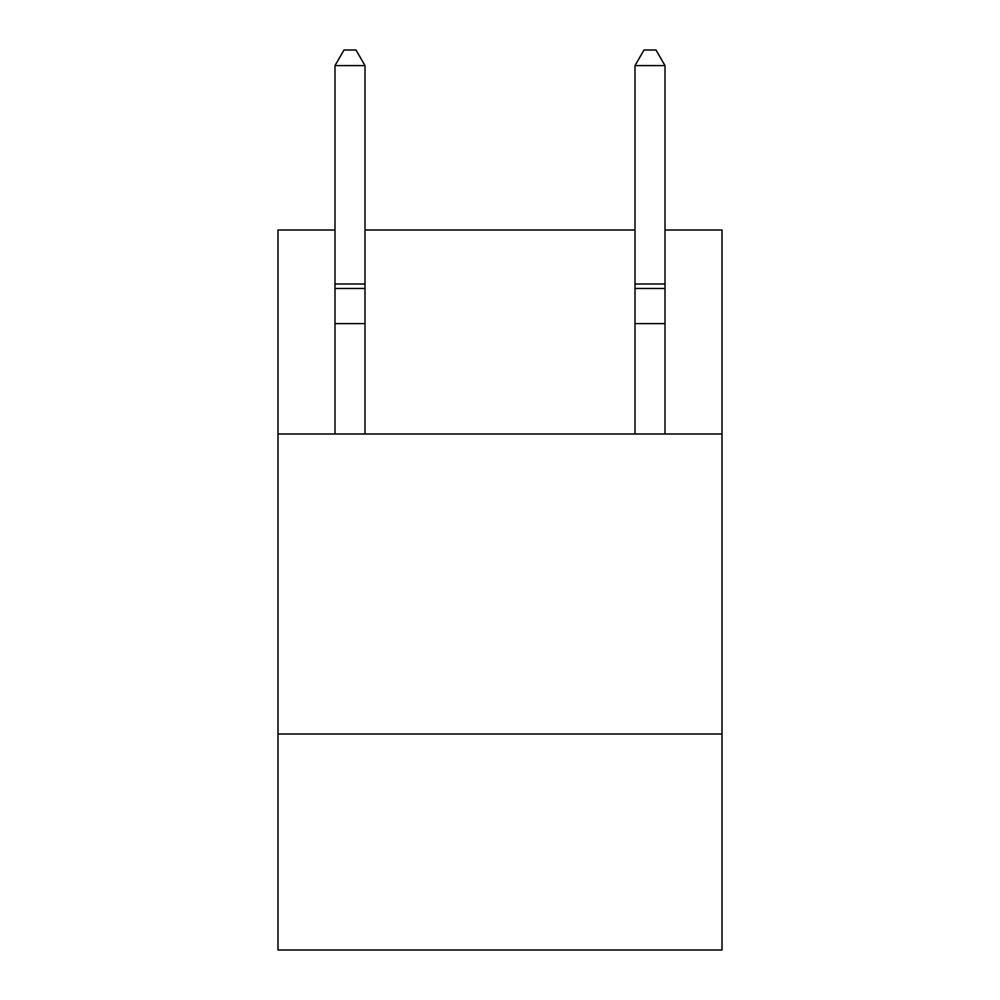 <?xml version="1.0" encoding="UTF-8"?>
<svg xmlns="http://www.w3.org/2000/svg" width="1000" height="1000" viewBox="0 0 1000 1000"><rect width="100%" height="100%" fill="white"/><g stroke="black" fill="none" stroke-linecap="round" stroke-linejoin="round"><path stroke-width="1.5" d="M722 734L278 734L278 950L722 950L722 230L665 230M278 734L278 434L722 434M278 434L278 230L335 230M635 230L365 230M365 434L365 323.6L335 323.6L335 434M335 284L365 284L365 65.6L335 65.6L335 323.6M365 284L365 323.6M335 65.6L344 50L356 50L365 65.6M665 434L665 65.6L635 65.6L635 323.6L665 323.6M635 323.6L635 434M635 65.6L644 50L656 50L665 65.6M335 288.475L365 288.475M665 288.475L635 288.475M665 284L635 284"/></g></svg>
